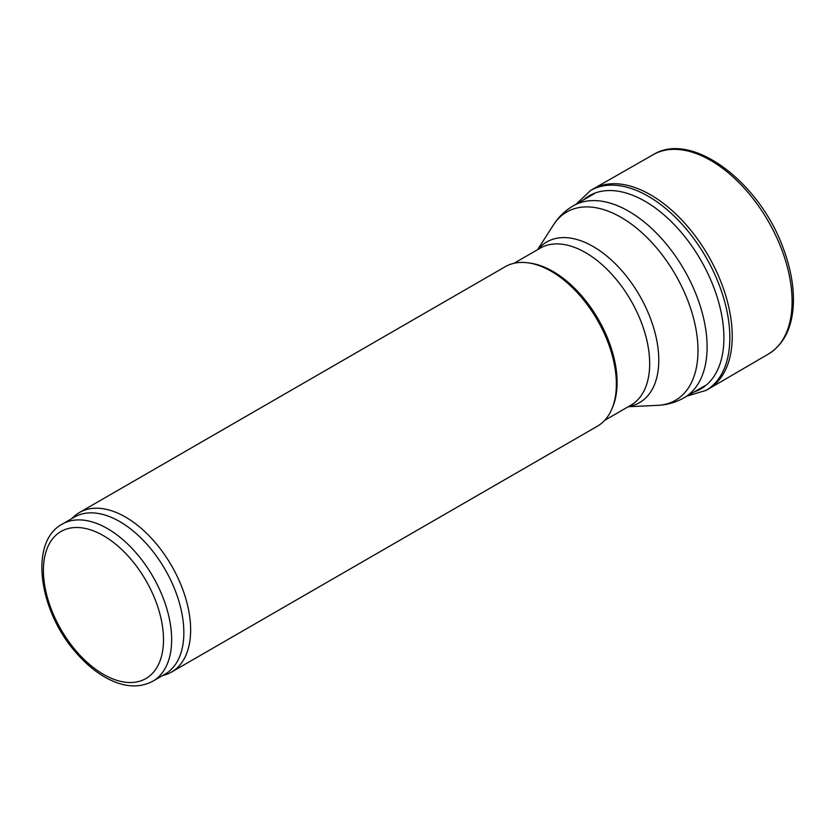 <?xml version="1.0" encoding="UTF-8"?>
<svg xmlns="http://www.w3.org/2000/svg" width="835" height="835" viewBox="0 0 835 835"><rect width="100%" height="100%" fill="white"/><g stroke="black" fill="none" stroke-linecap="round" stroke-linejoin="round"><path stroke-width="1.25" d="M71.57 518.733L74.075 516.447A92.111 53.179 60 0 1 79.461 512.513L505.175 266.73A92.111 53.179 60 0 1 527.991 262.827A92.111 53.179 60 0 1 551.236 271.291A92.111 53.179 60 0 1 612.076 408.461A92.111 53.179 60 0 1 597.286 426.267L171.561 672.05A92.111 53.179 60 0 1 165.466 674.743L162.24 675.776M79.461 512.513A92.111 53.179 60 0 1 125.511 517.074A92.111 53.179 60 0 1 185.683 598.246A92.111 53.179 60 0 1 171.561 672.05M527.991 262.827L530.121 263.108A90.671 52.344 60 0 1 552.989 271.448A90.671 52.344 60 0 1 612.89 406.478L612.076 408.461M62.197 524.14L74.409 517.095A90.671 52.344 60 0 1 119.739 521.583A90.671 52.344 60 0 1 178.972 601.482A90.671 52.344 60 0 1 165.069 674.137L152.857 681.193C139.309 688.343 123.987 687.351 106.87 678.218C95.983 672.311 85.765 663.846 76.215 652.824C38.901 611.189 28.714 542.019 62.197 524.14A90.671 52.344 60 0 1 107.527 528.639A90.671 52.344 60 0 1 166.76 608.538A90.671 52.344 60 0 1 152.857 681.193M686.913 396.124L706.013 390.394A115.407 66.633 -120 0 1 705.314 390.79L707.694 389.475A115.46 66.664 -120 0 0 708.664 388.922A115.46 66.664 -120 0 0 708.33 255.792A115.46 66.664 -120 0 0 593.205 188.94A115.46 66.664 -120 0 0 592.245 189.503L589.917 190.912A115.407 66.633 -120 0 1 590.606 190.495L576.098 204.178M706.013 390.394A115.407 66.633 -120 0 0 705.94 257.18A115.407 66.633 -120 0 0 590.606 190.495M514.005 263.286L540.224 248.152A90.671 52.344 60 0 1 585.565 252.64A90.671 52.344 60 0 1 644.797 332.539A90.671 52.344 60 0 1 630.895 405.194L604.676 420.339M538.043 249.415A92.768 53.555 60 0 1 593.184 246.534A92.768 53.555 60 0 1 656.112 337.225A92.768 53.555 60 0 1 628.713 406.457M537.563 249.686L553.49 224.886A108.727 62.771 60 0 1 621.115 217.382A108.727 62.771 60 0 1 695.639 327.404A108.727 62.771 60 0 1 657.677 405.351L628.233 406.728M553.49 224.886C558.584 216.912 565.191 210.545 573.332 205.775A110.815 63.982 60 0 1 628.734 211.265A110.815 63.982 60 0 1 701.129 308.919A110.815 63.982 60 0 1 684.147 397.721C675.943 402.376 667.123 404.923 657.677 405.351M103.457 535.684A84.909 49.025 60 0 1 155.456 669.701A84.909 49.025 60 0 1 51.457 609.665A84.909 49.025 60 0 1 103.457 535.684M708.664 388.922L768.231 354.155A115.136 66.476 -120 0 0 768.607 353.946A115.136 66.476 -120 0 0 768.252 221.202A115.136 66.476 -120 0 0 653.471 154.527A115.136 66.476 -120 0 0 653.095 154.736L593.205 188.94M694.188 391.928A111.525 64.389 -120 0 0 700.805 260.134A111.525 64.389 -120 0 0 583.373 199.982M684.147 397.721L705.074 385.634M573.332 205.775L594.259 193.699M768.607 353.946C783.522 344.521 791.737 328.572 793.25 306.121C794.283 288.033 790.922 268.672 783.167 248.037C759.506 182.113 691.975 130.719 653.471 154.527"/></g></svg>
